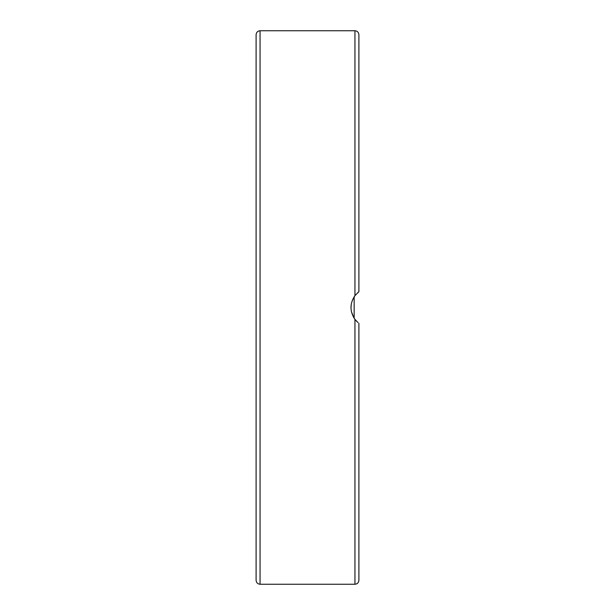 <?xml version="1.0" encoding="UTF-8"?>
<svg xmlns="http://www.w3.org/2000/svg" width="615" height="615" viewBox="0 0 615 615"><rect width="100%" height="100%" fill="white"/><g stroke="black" fill="none" stroke-linecap="round" stroke-linejoin="round"><path stroke-width="0.92" d="M256.101 307.5L256.101 580.299C256.34 582.697 257.654 584.019 260.06 584.25L260.06 30.75C257.654 30.981 256.34 32.303 256.101 34.701L256.101 307.5M358.899 442.977L358.899 406.7M358.899 210.899L358.899 172.023M358.899 94.864L358.899 75.422M356.984 321.683L354.94 319.362L354.94 584.25C357.346 584.019 358.66 582.697 358.899 580.299L358.899 498.458M355.016 295.538L352.372 300.243M351.219 304.525L350.996 308.077M351.48 311.867L353.894 317.809M358.053 322.644L354.94 319.362C349.681 311.451 349.681 303.549 354.94 295.638L358.899 291.687L358.899 34.701C358.66 32.303 357.346 30.981 354.94 30.75L354.94 295.638M355.109 319.577L354.155 318.224L354.155 296.776M358.053 292.356L358.899 291.687M358.899 580.299L358.899 323.313M260.06 584.25L354.94 584.25M260.06 30.75L354.94 30.75"/></g></svg>
